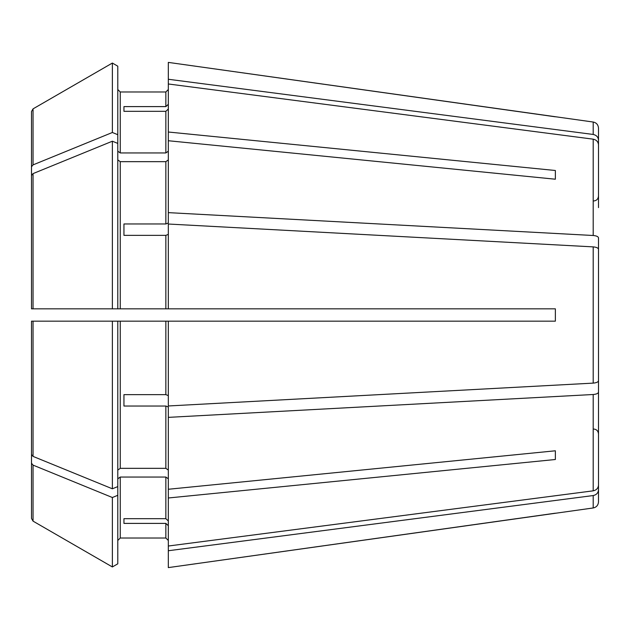 <?xml version="1.0" encoding="UTF-8"?>
<svg xmlns="http://www.w3.org/2000/svg" width="630" height="630" viewBox="0 0 630 630"><rect width="100%" height="100%" fill="white"/><g stroke="black" fill="none" stroke-linecap="round" stroke-linejoin="round"><path stroke-width="0.94" d="M598.5 207.616L598.5 144.805C598.201 141.75 596.429 139.868 593.192 139.167L168.32 83.979L168.32 132.016L555.361 170.494L555.361 179.211L555.361 170.494M598.5 263.852L598.5 237.833C598.201 236.565 596.429 235.785 593.192 235.494L168.32 212.633L168.32 223.02L165.855 223.965L123.945 223.965L123.945 235.352L165.855 235.352L165.855 308.834L555.361 308.834L555.361 321.166L168.32 321.166L168.32 405.972L593.192 383.119C596.429 382.827 598.201 382.048 598.5 380.78L598.5 249.22C598.201 247.952 596.429 247.173 593.192 246.881L168.32 224.028L168.32 308.834M117.786 159.918L120.251 161.658L165.855 161.658L168.32 159.918M120.251 161.658L120.251 308.834L112.368 308.834L117.786 308.834L117.786 66.181L112.368 63.047L112.368 132.489L33.044 164.887L31.5 166.769L31.5 226.65M117.786 66.181L112.368 63.047L33.044 108.864L31.5 111.541L31.5 196.213M168.32 321.166L112.368 321.166L117.786 321.166L117.786 486.588L112.368 488.793L33.044 456.396L31.5 454.513L31.5 321.166L31.5 454.513M117.786 495.298L112.368 497.511L112.368 566.953L117.786 563.818L117.786 486.588M117.786 540.485L120.251 538.02L165.855 538.02L168.32 540.485L165.855 538.02L120.251 538.02L117.786 540.485M117.786 478.8L120.251 477.052L165.855 477.052L168.32 478.8M598.5 427.101L598.5 489.912C598.201 492.967 596.429 494.849 593.192 495.55L593.192 507.969L168.32 567.606L168.32 546.021L593.192 490.833C596.429 490.132 598.201 488.25 598.5 485.195L598.5 422.384M117.786 563.818L112.368 566.953L33.044 521.136L31.5 518.458L31.5 403.35M168.32 109.037L165.855 111.321L165.855 152.948L168.32 151.2M123.945 111.321L123.945 106.604L123.945 111.321L165.855 111.321M168.32 234.407L165.855 235.352M123.945 223.965L123.945 235.352M598.5 366.148L598.5 392.167C598.201 393.435 596.429 394.215 593.192 394.506L168.32 417.367L168.32 406.98L165.855 406.035L165.855 468.342L168.32 470.082M123.945 406.035L123.945 394.648L123.945 406.035L165.855 406.035M123.945 518.679L123.945 523.396L123.945 518.679L165.855 518.679L168.32 520.963M117.786 151.2L120.251 152.948L120.251 91.98L117.786 89.515L120.251 91.98L165.855 91.98L168.32 89.515L165.855 91.98L165.855 106.604L123.945 106.604M112.368 63.047L33.044 108.864L33.044 164.887M598.5 202.899L598.5 140.088C598.201 137.033 596.429 135.151 593.192 134.45L593.192 122.031L168.32 62.394L168.32 83.979M168.32 132.016L168.32 140.734L555.361 179.211M33.044 173.604L31.5 175.487L31.5 308.834L31.5 235.36L31.5 308.834L112.368 308.834L112.368 141.207L33.044 173.604L33.044 308.834M117.786 143.412L112.368 141.207M120.251 308.834L165.855 308.834M598.5 275.239L598.5 249.22L598.5 275.239M117.786 470.082L120.251 468.342L165.855 468.342M168.32 417.367L168.32 489.266L555.361 450.789L555.361 459.506L555.361 450.789M120.251 152.948L165.855 152.948M123.945 523.396L165.855 523.396L165.855 538.02M123.945 394.648L165.855 394.648L168.32 395.593M31.5 321.166L112.368 321.166L112.368 488.793M112.368 497.511L33.044 465.113L31.5 463.231M112.368 566.953L33.044 521.136L33.044 465.113M31.5 175.487L31.5 235.36M31.5 111.541L31.5 166.769M168.32 489.266L168.32 546.021M117.786 134.702L112.368 132.489M168.32 525.68L165.855 523.396M168.32 104.32L165.855 106.604M168.32 140.734L168.32 212.633M168.32 497.983L555.361 459.506M598.5 392.167L598.5 485.195M593.192 495.55L168.32 550.738M555.361 513.198L168.32 567.606M598.5 489.912L598.5 501.866C598.216 505.252 596.445 507.284 593.192 507.969M593.192 122.031C596.445 122.716 598.216 124.748 598.5 128.134L598.5 140.088M593.192 134.45L168.32 79.262M555.361 116.802L168.32 62.394M165.855 161.658L165.855 223.965M120.251 477.052L120.251 538.02M165.855 477.052L165.855 518.679M120.251 321.166L120.251 468.342M165.855 321.166L165.855 394.648M33.044 321.166L33.044 456.396M593.192 139.167L593.192 235.494M593.192 246.881L593.192 383.119M593.192 394.506L593.192 490.833M593.57 200.986C596.539 200.718 598.177 199.072 598.5 196.056M593.57 429.014C596.539 429.282 598.177 430.928 598.5 433.944"/></g></svg>
